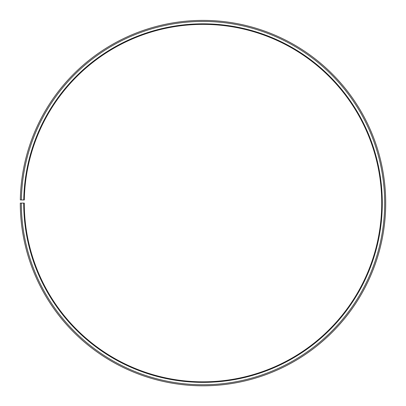 <?xml version="1.0" encoding="UTF-8"?>
<svg xmlns="http://www.w3.org/2000/svg" width="406" height="406" viewBox="0 0 406 406"><rect width="100%" height="100%" fill="white"/><g stroke="black" fill="none" stroke-linecap="round" stroke-linejoin="round"><path stroke-width="0.61" d="M381.726 203.101A178.726 178.726 0 0 0 204.558 24.38A178.726 178.726 0 0 0 24.299 199.98L23.751 199.97A179.279 179.279 0 0 1 204.563 23.827A179.279 179.279 0 0 1 382.279 203.101A179.279 179.279 0 0 1 203 382.376A179.279 179.279 0 0 1 23.721 203.101L24.274 203.101A178.726 178.726 0 0 0 203 381.828A178.726 178.726 0 0 0 381.726 203.101M21.371 199.93L20.325 199.909A182.7 182.7 0 0 1 204.594 20.407A182.7 182.7 0 0 1 385.7 203.101A182.7 182.7 0 0 1 203 385.801A182.7 182.7 0 0 1 20.3 203.101L21.34 203.101A181.66 181.66 0 0 0 203 384.761A181.66 181.66 0 0 0 384.66 203.101A181.66 181.66 0 0 0 204.583 21.447A181.66 181.66 0 0 0 21.371 199.93L23.751 199.97M21.34 203.101L23.721 203.101"/></g></svg>

